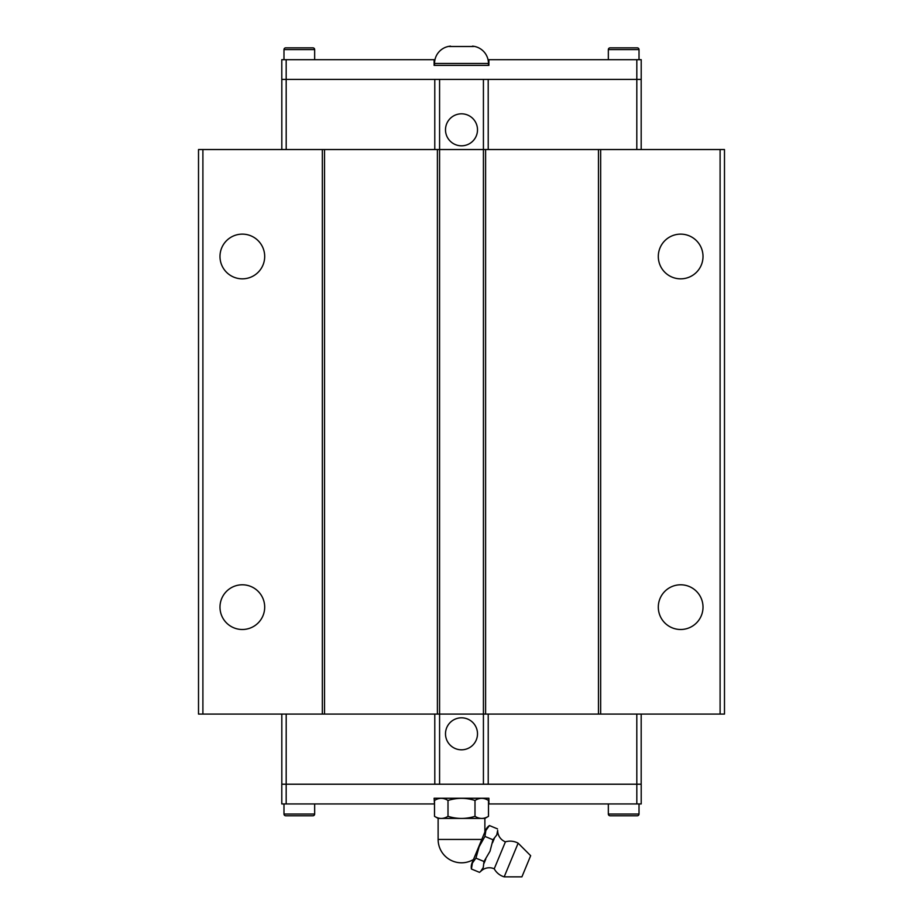 <?xml version="1.0" encoding="UTF-8"?>
<svg xmlns="http://www.w3.org/2000/svg" width="923" height="923" viewBox="0 0 923 923"><rect width="100%" height="100%" fill="white"/><g stroke="black" fill="none" stroke-linecap="round" stroke-linejoin="round"><path stroke-width="1.38" d="M480.733 871.277L483.26 867.551L483.998 861.494L490.009 851.248L492.997 839.757L496.77 834.957L497.67 830.388A12.034 12.034 0 0 0 505.423 841.822L494.232 868.808A12.034 12.034 0 0 0 480.675 871.416L479.499 872.35L480.675 871.416M264.693 607.138A22.36 22.36 0 0 1 242.345 629.498A22.36 22.36 0 0 1 219.986 607.138A22.36 22.36 0 0 1 242.345 584.79A22.36 22.36 0 0 1 264.693 607.138M264.693 256.49A22.36 22.36 0 0 1 242.345 278.838A22.36 22.36 0 0 1 219.986 256.49A22.36 22.36 0 0 1 242.345 234.13A22.36 22.36 0 0 1 264.693 256.49M703.014 607.138A22.36 22.36 0 0 1 680.655 629.498A22.36 22.36 0 0 1 658.307 607.138A22.36 22.36 0 0 1 680.655 584.79A22.36 22.36 0 0 1 703.014 607.138M703.014 256.49A22.36 22.36 0 0 1 680.655 278.838A22.36 22.36 0 0 1 658.307 256.49A22.36 22.36 0 0 1 680.655 234.13A22.36 22.36 0 0 1 703.014 256.49M445.497 733.82A16.003 16.003 0 0 1 461.5 717.817A16.003 16.003 0 0 1 477.503 733.82A16.003 16.003 0 0 1 461.5 749.811A16.003 16.003 0 0 1 445.497 733.82M608.338 803.945L608.338 814.028A1.754 1.754 0 0 0 610.091 815.782L637.262 815.782A1.754 1.754 0 0 0 639.016 814.028L639.016 803.945M283.984 803.945L283.984 814.028A1.754 1.754 0 0 0 285.738 815.782L312.909 815.782A1.754 1.754 0 0 0 314.662 814.028L314.662 803.945M518.138 843.172L530.667 855.702L521.91 876.85L504.189 876.85L518.138 843.172A16.718 16.718 0 0 0 505.423 841.822M494.232 868.808A16.718 16.718 0 0 0 504.189 876.85M484.875 818.413L438.125 818.413L434.502 816.324C439.002 819.128 443.502 819.128 448.001 816.324C457 819.128 466 819.128 474.999 816.324C479.499 819.128 483.998 819.128 488.498 816.324L484.875 818.413L484.875 831.992L485.579 830.319L472.068 862.913A10.834 10.834 0 0 0 471.422 869.005L479.499 872.35M472.068 862.913L473.476 859.509A23.375 23.375 0 0 1 438.125 839.445L438.125 818.413M471.422 869.016L472.391 863.051L475.922 858.148L479.141 846.749L484.933 836.411L485.89 830.446L489.432 825.543A10.834 10.834 0 0 0 485.579 830.319M485.786 859.059L484.114 863.12M494.232 838.684L492.547 842.745M484.667 798.245L488.498 800.46C483.998 797.645 479.499 797.645 474.999 800.46C466 797.645 457 797.645 448.001 800.46C443.502 797.645 439.002 797.645 434.502 800.46L438.333 798.245M477.503 129.82A16.003 16.003 0 0 1 461.5 145.811A16.003 16.003 0 0 1 445.497 129.82A16.003 16.003 0 0 1 461.5 113.817A16.003 16.003 0 0 1 477.503 129.82M488.452 65.383L488.452 63.456L434.548 63.456L434.548 65.383M472.461 46.15A17.352 17.352 0 0 1 488.452 63.456M473.557 46.508L460.392 46.508L473.557 46.508M462.608 46.508L449.443 46.508L462.608 46.508M434.548 63.456A17.352 17.352 0 0 1 450.539 46.15M314.662 59.683L314.662 49.6A1.754 1.754 0 0 0 312.909 47.846L285.738 47.846A1.754 1.754 0 0 0 283.984 49.6L283.984 59.683M639.016 59.683L639.016 49.6A1.754 1.754 0 0 0 637.262 47.846L610.091 47.846A1.754 1.754 0 0 0 608.338 49.6L608.338 59.683M641.185 149.538L641.185 79.413L488.198 79.413L488.221 149.538M434.779 149.538L434.779 79.413L281.792 79.413L281.792 59.683L434.952 59.683M641.208 79.413L641.208 59.683L488.89 59.683L488.89 65.383L434.11 65.383L434.11 59.683M488.048 59.683L488.89 59.683M286.199 149.538L286.176 59.683M636.801 149.538L636.824 59.683M488.198 79.413L434.802 79.413M600.665 149.538L600.665 714.09L724.486 714.09L724.486 149.538L483.421 149.538L483.421 79.413M324.527 714.09L322.335 714.09L322.335 149.538L324.527 149.538L324.527 714.09L483.421 714.09L483.421 149.538L439.579 149.538L439.579 79.413M281.815 149.538L281.815 79.413M322.335 149.538L198.514 149.538L198.514 714.09L322.335 714.09M324.527 149.538L439.579 149.538L439.579 784.215L641.208 784.215L641.208 803.945L488.498 803.945M281.815 714.09L281.815 784.215L434.802 784.215L434.779 714.09M434.502 800.46L434.502 816.324M448.001 800.46L448.001 816.324M474.999 800.46L474.999 816.324M488.498 800.46L488.498 816.324M475.922 858.148L483.998 861.494M484.921 836.411L492.997 839.757M489.421 825.543L497.497 828.889M434.502 803.945L434.11 798.245L488.89 798.245L488.89 803.945M281.792 784.215L281.792 803.945L434.11 803.945M636.801 714.09L636.824 803.945M286.199 714.09L286.176 803.945M434.802 784.215L439.579 784.215M488.221 714.09L488.221 784.215M600.665 714.09L483.421 714.09L483.421 784.215M641.185 714.09L641.185 784.215M437.398 714.09L437.398 149.538M485.602 149.538L485.602 714.09M598.473 149.538L598.473 714.09M720.102 149.538L720.102 714.09M202.898 149.538L202.898 714.09M608.338 49.6L639.016 49.6M283.984 49.6L314.662 49.6M481.794 839.445L438.125 839.445M314.662 814.028L283.984 814.028M639.016 814.028L608.338 814.028"/></g></svg>
